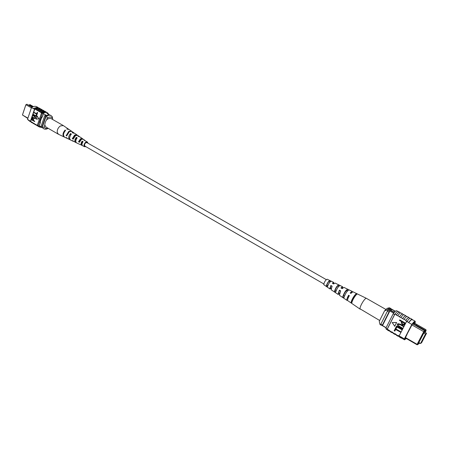 <?xml version="1.0" encoding="UTF-8"?>
<svg xmlns="http://www.w3.org/2000/svg" width="449" height="449" viewBox="0 0 449 449"><rect width="100%" height="100%" fill="white"/><g stroke="black" fill="none" stroke-linecap="round" stroke-linejoin="round"><path stroke-width="0.67" d="M323.796 283.925L84.912 146.121C84.154 144.499 84.726 143.27 86.635 142.428L326.271 279.615M425.428 334.976L424.967 335.622L425.428 334.976M421.965 341.588L421.499 342.239L421.965 341.588M426.55 333.276L425.495 334.034L420.522 343.524L421.594 342.727L426.55 333.276L424.743 332.249M420.522 343.524L418.861 342.565M425.495 334.034L423.828 333.079M395.114 311.533L393.599 310.382C391.932 309.507 390.877 309.226 390.439 309.546L392.112 311.168L394.542 312.122M395.103 311.544L393.593 310.394C391.938 309.529 390.888 309.249 390.439 309.552M415.987 324.021L415.033 323.476L413.58 324.408L414.539 324.953L415.987 324.021L425.916 329.673L426.123 330.47L424.221 332.108L417.867 344.546L417.115 344.787L405.279 337.906M405.453 337.564L417.11 344.338L423.738 331.665L411.974 324.953M424.221 332.108L423.738 331.665L424.507 330.655L414.539 324.953M413.58 324.408L412.564 323.852M413.652 322.702L415.033 323.476M419.501 342.935L417.867 344.546M418.49 343.681L419.574 342.974M419.31 343.479L419.658 343.025M425.209 332.513L426.123 330.47M419.226 342.772L418.462 343.333L423.979 332.782L425.517 331.699L425.119 332.462M395.406 311.269L390.641 308.564L388.89 309.468L387.42 311.112L380.814 324.217L381.145 324.947L386.061 327.809M394.211 312.498L388.89 309.468M393.666 313.155L388.306 310.102M386.129 327.675L380.96 324.666M388.974 311.999L382.352 325.11L382.492 325.559L389.855 310.989L388.974 311.999L387.42 311.112M382.352 325.11L380.814 324.217M417.115 344.787L417.11 344.338L417.867 344.254M416.004 324.038L416.403 325.216L425.529 330.413L425.775 331.137M424.608 331.053L425.529 330.413M416.403 325.216L415.729 325.654M424.507 330.655L424.715 331.457M413.041 323.308L413.86 323.774L415.022 323.482M413.86 323.774L413.181 324.206M390.899 308.71L389.401 307.75L386.976 309.95L384.49 310.944L379.259 321.327L379.86 324.071L381.482 325.143M379.86 324.071L379.259 321.327M386.976 309.95L387.829 310.635M390.675 308.295C390.198 308.081 389.272 308.811 387.908 310.478M379.893 324.335L381.01 325.16M384.49 310.944L387.072 308.379L389.401 307.75M411.424 319.559L412.233 319.997L411.413 319.57L412.002 319.435L415.173 321.231C414.663 321.046 413.551 322.118 411.845 324.442L408.646 322.618L411.424 319.559M406.895 321.619L408.73 322.455C410.442 320.154 411.559 319.104 412.081 319.301L410.341 318.313C409.814 318.111 408.691 319.16 406.974 321.456L405.728 320.446C407.31 318.38 408.349 317.443 408.843 317.645L410.016 318.307M414.747 323.325L415.297 322.259L415.173 321.231M394.789 331.104L394.149 330.728L395.316 328.617L400.817 331.805L400.603 332.215L395.625 329.471L394.789 331.104L395.692 329.51M396.074 328.589L395.434 328.219L396.602 326.103L402.108 329.285L401.9 329.695L396.91 326.956L396.074 328.589L396.978 326.995M399.492 326.361L402.669 328.191L402.461 328.601L399.161 326.844C397.82 326.294 397.23 325.413 397.393 324.2L397.836 323.712L400.452 324.324L403.758 326.075L403.426 326.563L400.239 324.728L398.33 324.24L398.055 324.543L399.369 326.434L402.669 328.191M397.898 323.673L400.575 324.251L403.758 326.075M399.649 319.974L405.189 323.14L404.083 324.958L402.315 324.683L401.238 322.489L401.664 321.658L399.442 320.384L399.773 319.901L405.307 323.067L404.173 324.902M394.738 326.26L396.647 322.522L392.179 322.511L394.738 326.26M405.958 316.006L405.778 315.726C405.267 315.518 404.223 316.433 402.641 318.476L399.402 316.842C400.991 314.794 402.046 313.873 402.568 314.087L403.713 314.738M402.832 314.233L402.641 313.952C402.124 313.733 401.075 314.642 399.487 316.674L399.402 316.842M399.487 316.674L396.259 315.052C397.853 313.009 398.914 312.1 399.447 312.319L400.581 312.959M399.717 312.47L399.52 312.184C398.993 311.96 397.932 312.863 396.344 314.884L396.259 315.052M396.344 314.884L394.929 314.081C396.523 312.061 397.589 311.163 398.123 311.387L399.52 312.184M397.769 311.37L396.647 310.73C396.069 310.506 394.907 311.527 393.172 313.795L394.576 314.597L394.929 314.081M394.845 314.244L387.195 329.313L388.671 329.959L388.896 330.711L390.018 331.368M392.252 332.67L388.671 329.959M391.696 331.934L393.128 333.18M395.356 334.483L391.781 331.772M394.817 333.759L396.254 335.005M398.476 336.295L394.901 333.59M397.954 335.583L399.386 336.829M411.845 324.442L404.375 338.894L404.51 339.814L401.361 337.979L401.215 337.047L398.039 335.42M409.095 317.785L408.921 317.51C408.427 317.308 407.389 318.229 405.812 320.277L405.728 320.446M405.812 320.277L402.557 318.638C404.145 316.584 405.189 315.658 405.7 315.86L406.856 316.517M405.778 315.726L404.049 314.749C403.539 314.536 402.489 315.451 400.906 317.482M408.921 317.51L407.192 316.528C406.687 316.321 405.649 317.241 404.066 319.284M408.73 322.455L406.974 321.456M402.641 313.952L400.923 312.975C400.401 312.757 399.346 313.66 397.758 315.686M404.51 339.814L406.334 338.529M404.375 338.894L401.215 337.047L401.283 338.119L399.559 337.109L399.391 336.206L401.125 337.216M395.025 334.466L393.313 333.467L393.099 332.754M398.145 336.29L396.428 335.285L396.231 334.578M401.608 338.125L401.283 338.119M391.915 332.653L390.209 331.659L389.985 330.941M387.274 329.151L385.899 328.129L386.118 329.095L387.234 329.746M394.576 314.597L387.291 328.943M393.172 313.795L385.899 328.129M414.449 323.157L414.657 322.242L412.502 323.925L406.923 334.421M407.041 334.488L404.897 338.636L406.042 338.35M414.809 322.466L414.382 322.23M399.161 335.858L406.575 321.439M402.31 322.023L401.872 322.887L402.495 324.257L403.578 324.442L404.325 323.179L402.31 322.023M402.377 322.062L401.99 322.814L402.613 324.184L403.634 324.403M398.055 324.543L399.369 326.434M403.64 326.154L403.426 326.563M402.551 328.27L402.338 328.679M396.478 326.182L402.108 329.285M401.99 329.358L401.776 329.768M395.193 328.696L400.817 331.805M400.693 331.884L400.486 332.288M394.609 326.333L396.647 322.522M396.523 322.59L392.179 322.511M389.16 330.868L388.587 330.127M388.817 330.846L387.425 330.037L387.195 329.313M379.68 320.496L359.963 308.783C360.019 307.155 361.058 304.748 363.073 301.548C364.639 299.264 365.744 298.192 366.384 298.327L385.775 309.378M380.275 319.312L383.468 312.964M338.933 286.187L338.164 285.783C337.014 286.417 336.009 287.893 335.15 290.217L336.088 290.806M344.456 296.054L343.575 295.498C344.568 292.804 345.708 291.109 347.004 290.419L347.756 289.246C345.831 290.133 344.175 292.608 342.789 296.666L344.029 297.491C345.444 293.354 347.133 290.823 349.103 289.902L352.179 291.401L350.13 292.967L350.871 293.377L352.953 291.777L356.882 293.702L355.939 295.111C354.519 295.869 353.24 297.777 352.106 300.847L352.386 301.021M347.004 290.419L347.666 290.767M330.307 281.675L329.414 281.209C328.421 281.787 327.562 283.044 326.833 284.986L327.837 285.615M331.3 287.91L330.268 287.989L330.834 285.485L329.791 288.685L329.936 288.948L331.188 288.252M331.963 286.44L330.902 285.845M339.657 292.973L338.641 293.203L339.382 290.172L338.002 294.151L338.164 294.454L339.36 293.859M340.482 291.21L339.466 290.643M347.779 299.068L348.609 295.229C347.38 297.423 346.791 299.028 346.841 300.044L347.543 300.33M349.12 296.054L348.693 295.812M350.546 293.197L351.427 292.726M341.257 288.123L342.02 287.77L342.116 288.595M332.642 283.42L333.276 283.167L333.394 283.83M334.527 291.126L335.751 291.945C336.969 288.41 338.423 286.266 340.112 285.525L338.782 284.874C337.132 285.603 335.712 287.691 334.527 291.126L335.15 290.217M356.82 293.663C355.866 292.894 351.488 299.534 351.157 302.261L351.876 302.738C352.207 299.994 356.635 293.264 357.6 294.044L357.662 294.084M356.882 293.702L357.522 294.016M349.103 289.902L347.784 289.257M326.378 285.648L327.585 286.462C328.578 283.611 329.779 281.854 331.194 281.186L329.869 280.546C328.5 281.197 327.338 282.904 326.378 285.648L326.833 284.986M347.756 289.246L343.934 287.382L342.189 288.634L340.903 287.932L342.598 286.731L335.021 283.038L333.618 283.953L332.35 283.263L333.702 282.399L327.147 279.205C325.435 280.131 324.301 281.95 323.746 284.66L329.936 288.948M338.164 294.454L331.16 289.762L332.097 286.176L330.834 285.485M347.015 300.381L339.393 295.279L340.668 290.873L339.382 290.172M360.149 309.176L347.554 300.516C347.504 299.489 348.104 297.867 349.35 295.638L348.609 295.229M352.179 291.401L352.398 291.884M342.598 286.731L342.688 288.073M333.702 282.399L333.73 283.824M344.187 298.49L342.952 297.659M327.708 285.536L328 285.205M329.493 282.606L329.617 282.236M351.157 302.261L352.106 300.847M342.789 296.666L343.575 295.498M338.164 285.783L338.782 284.874M329.414 281.209L329.869 280.546M23.006 113.232L25.599 105.515M31.391 107.855L25.896 104.718L22.45 114.983L27.911 118.154M32.104 107.188L26.884 104.213L25.834 104.813L22.45 114.983L27.816 118.435M33.411 106.598L29.836 104.566L29.331 105.128M39.506 126.057L42.329 127.701M39.304 125.81L42.206 127.499M43.48 113.709L46.668 115.528M41.735 127.224L41.027 126.528L41.948 127.067L45.703 116.151L46.208 115.887M42.24 127.404L41.948 127.067M41.027 126.528L44.777 115.623L45.703 116.151M44.777 115.623L45.91 115.096M32.67 106.89L29.634 105.161L28.27 105.004M46.617 119.855L47.196 118.166L46.808 116.072L46.253 115.758C47.908 114.809 49.368 114.669 50.63 115.337L52.252 116.639L52.64 118.716C51.489 116.661 49.676 116.476 47.196 118.166M52.415 119.355L52.64 118.716M48.189 128.319C46.511 129.301 45.029 129.447 43.738 128.751L42.2 127.533L46.253 115.758M43.738 128.751L42.2 127.533M46.808 116.072C48.464 115.124 49.923 114.983 51.186 115.651M42.75 127.853L44.204 126.837L44.788 125.153M44.204 126.837C44.99 128.352 46.269 128.818 48.049 128.234M43.778 110.617L40.977 109.337L37.295 110.342L38.255 111.055L41.942 110.022L43.351 110.476M41.953 109.584L39.153 108.31L35.471 109.303L36.425 110.011L40.118 108.984L41.527 109.444M45.607 111.655L42.801 110.375L39.125 111.386L40.084 112.098L43.772 111.06L45.186 111.515M47.588 112.879L44.636 111.414L40.96 112.43L42.257 113.726C44.266 112.368 46.056 112.093 47.628 112.901L49.025 114.635M46.859 112.329L45.461 111.885L41.785 112.901M45.209 111.391L43.811 110.948L40.135 111.964M40.141 108.557L37.34 107.277L33.338 108.478L34.292 109.186C36.307 107.844 38.103 107.58 39.686 108.4L39.708 108.411M39.748 108.299L38.339 107.844L34.337 109.045L33.338 108.478M41.561 109.326L40.157 108.877L36.47 109.876M43.385 110.359L41.981 109.91L38.3 110.92M32.036 122.768L31.694 122.47M34.337 109.045L34.786 109.079L30.616 121.37L39.523 127.033M30.616 121.37L29.241 120.568L31.61 122.56M29.892 121.421L27.496 119.383L29.292 120.433M33.765 112.177L36.582 113.788L37.273 112.463L37.643 112.677L37.071 114.366L33.653 112.514L33.765 112.177L36.61 113.698M33.063 114.254L35.875 115.87L36.565 114.546L36.936 114.759L36.363 116.443L32.951 114.59L33.063 114.254L35.903 115.775M32.76 115.146L34.584 116.201L35.628 118.036L34.842 118.648L32.053 117.217L32.171 116.886L34.708 118.239L35.246 117.851L34.472 116.538L32.642 115.483L32.99 115.174L34.82 116.224L35.858 118.059L34.949 118.654M32.171 116.886L34.82 118.239M32.44 118.036L33.052 118.222L33.692 119.782L33.462 120.461L34.736 121.208L34.624 121.539L31.222 119.675L31.795 118.205L32.822 118.199L33.462 119.76L33.226 120.444L34.506 121.185L34.393 121.522M38.883 118.805L37.2 116.095L36.15 119.181L38.883 118.805L37.2 116.095M41.987 127.499L39.557 127.056L38.187 125.613L37.362 125.131L37.469 125.524M40.96 112.43L40.084 112.098M39.125 111.386L38.255 111.055M37.295 110.342L36.425 110.011M35.471 109.303L34.786 109.079M35.645 124.878L34.006 123.509M35.224 124.665L33.013 122.925M33.838 123.823L32.199 122.454M33.417 123.61L31.2 121.87M29.241 120.568L30.235 121.146M37.463 125.933L34.826 123.986M37.037 125.726L35.825 124.564M27.496 119.383L31.481 107.58C33.495 106.245 35.297 105.986 36.885 106.811L37.89 107.384M31.481 107.58L33.293 108.613M37.514 125.389L39.557 127.056M47.628 112.901L46.803 112.435C45.332 111.661 43.643 111.868 41.74 113.041M37.362 125.131L41.431 113.255M38.187 125.613L42.257 113.726M40.073 122.184L40.466 122.414L40.006 122.375L41.808 117.116L42.268 117.161L43.452 113.726M39.849 126.236L39.293 125.832L40.466 122.414M34.478 109.287L30.465 121.112M32.856 120.225L33.097 119.524L32.412 118.435L31.705 119.557L32.856 120.225M31.705 119.557L32.889 120.13M32.524 118.457L31.935 119.58M36.33 114.517L36.936 114.759M36.706 114.731L36.133 116.42M37.043 112.435L37.643 112.677M37.413 112.654L36.84 114.338M36.15 119.181L38.653 118.777M38.676 126.68L36.644 125.047M35.875 124.429L37.132 125.641M32.244 122.313L33.501 123.52M34.057 123.374L35.314 124.581M68.854 129.368L63.337 125.585L60.413 125.911C58.213 127.538 57.146 129.632 57.214 132.202L58.37 134.223L64.42 137.08M63.337 125.585L50.872 118.474C47.341 118.121 45.304 120.298 44.76 124.996L45.955 127.022L58.37 134.223M76.801 138.331L76.392 138.079L75.774 141.362M70.852 134.672L70.594 134.515L69.612 137.77M82.796 142.024L82.246 141.682C81.392 143.04 81.314 144.056 82.015 144.741M85.114 140.599L83.222 139.156L81.364 139.347L79.417 142.271L78.485 141.811L79.091 141.418L79.591 141.676M79.091 141.418L80.545 139.392L81.763 139.128M79.58 136.788L77.694 135.379L75.505 135.592L73.198 139.19L72.278 138.73L73.395 138.404M73.064 138.225L74.719 135.839L75.645 135.503M81.544 143.843L82.122 143.439M87.347 142.743L85.798 142.597C84.339 143.994 84.036 145.207 84.883 146.245L85.282 146.335M76.392 138.079L76.313 137.304C74.613 139.577 74.416 141.306 75.729 142.49L76.229 142.614M76.313 137.304L77.189 137.865C75.539 140.088 75.348 141.772 76.627 142.917L82.302 145.482M65.167 130.794L65.088 130.053C62.68 132.999 62.372 135.312 64.156 136.979M65.088 130.053L65.576 130.373C63.202 133.286 62.894 135.57 64.662 137.22L67.187 138.421L66.323 137.495L67.692 138.662L70.212 139.774M70.594 134.515L70.493 133.538C68.428 136.165 68.169 138.197 69.724 139.628M70.493 133.538L71.357 134.099C69.342 136.676 69.095 138.657 70.616 140.054L73.165 141.267L72.463 140.554L75.729 142.49M82.246 141.682L82.189 141.104C80.848 143.018 80.719 144.438 81.791 145.375M82.189 141.104L83.071 141.671C81.785 143.528 81.662 144.909 82.695 145.807L84.648 146.733C83.548 145.459 83.918 143.938 85.759 142.165L87.37 141.991L87.897 143.057M85.832 146.655L84.648 146.733M78.485 141.811L80.489 138.786L82.392 138.589L82.751 138.971M72.278 138.73L74.635 135.031L76.874 134.818L77.239 135.177M74.091 133.022L71.868 131.4L69.331 131.63L66.648 135.935L66.126 135.677L68.837 131.31L71.627 131.265M73.658 141.401L73.165 141.267M79.709 144.258L79.204 144.14M82.594 141.895L81.55 143.377M75.842 140.458L75.533 140.722M68.635 129.194L66.727 129.026L69.095 129.508L71.402 131.086M73.305 138.011L74.276 136.182M73.726 132.668L72.132 132.5L72.996 133.056L74.54 133.224L76.874 134.818M79.215 136.417L77.952 136.249L80.04 136.984L82.392 138.589M84.76 140.206L83.823 140.043L87.37 141.991M76.644 138.236L75.567 139.824M74.512 135.985L74.343 136.67M73.501 138.118L73.148 137.927M79.928 139.931L79.243 141.188M66.126 135.677L66.778 135.261M357.6 294.044L366.384 298.327M46.859 113.406L49.62 114.972"/></g></svg>
